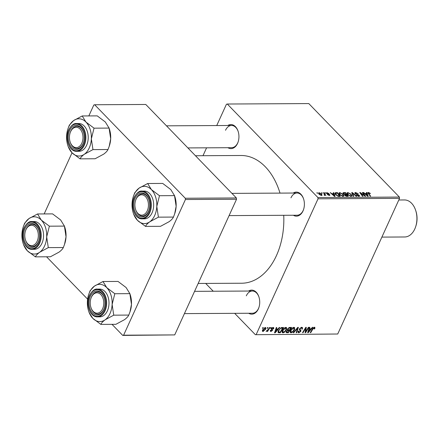 <?xml version="1.0" encoding="UTF-8"?>
<svg xmlns="http://www.w3.org/2000/svg" width="439" height="439" viewBox="0 0 439 439"><rect width="100%" height="100%" fill="white"/><g stroke="black" fill="none" stroke-linecap="round" stroke-linejoin="round"><path stroke-width="0.66" d="M293.241 193.039A12.034 8.012 89.7 0 1 303.497 198.653A12.034 8.012 89.7 0 1 303.558 209.529A12.034 8.012 89.7 0 1 302.998 210.956A12.034 8.012 89.7 0 1 293.362 215.253M229.087 215.604L297.132 215.231A11.107 7.392 -90.3 0 0 303.179 210.429A11.107 7.392 -90.3 0 0 303.623 209.315M303.569 198.867A11.107 7.392 -90.3 0 0 297.011 193.017A11.107 7.392 -90.3 0 0 290.964 197.824M248.578 291.046A12.034 8.012 89.7 0 1 258.834 296.66A12.034 8.012 89.7 0 1 258.895 307.536A12.034 8.012 89.7 0 1 258.335 308.963A12.034 8.012 89.7 0 1 248.699 313.259M184.418 313.611L252.469 313.237A11.107 7.392 -90.3 0 0 258.516 308.436A11.107 7.392 -90.3 0 0 258.961 307.322M258.906 296.874A11.107 7.392 -90.3 0 0 252.348 291.024A11.107 7.392 -90.3 0 0 246.301 295.831M227.792 125.494A12.034 8.012 89.7 0 1 238.048 131.107A12.034 8.012 89.7 0 1 238.108 141.984A12.034 8.012 89.7 0 1 237.548 143.41A12.034 8.012 89.7 0 1 227.912 147.707M187.892 147.927L231.688 147.685A11.107 7.392 -90.3 0 0 237.735 142.884A11.107 7.392 -90.3 0 0 238.179 141.77M238.119 131.321A11.107 7.392 -90.3 0 0 231.567 125.472A11.107 7.392 -90.3 0 0 225.52 130.279M283.742 215.308A63.864 42.512 89.7 0 1 276.444 255.602A63.864 42.512 89.7 0 1 241.675 283.226L198.159 283.462M324.855 192.726L325.76 193.248L324.855 192.726M321.463 192.743L322.369 193.27L321.463 192.743M343.742 196.156L343.902 195.805L343.002 196.37L339.748 194.74L338.946 192.979L339.786 192.595L342.985 194.175L343.852 195.997M333.228 192.677L333.772 192.677L335.089 196.365L334.474 196.37L330.249 192.694L331.889 193.698L333.607 193.687L333.228 192.677M343.572 192.622L345.509 192.611L348.253 196.293L346.289 196.244L344.818 195.415L344.615 194.515L343.293 193.775L342.936 192.886L343.572 192.622L343.133 193.594M351.705 192.578L352.347 192.573L356.649 196.249L356.144 196.249L352.457 193.105L353.697 196.266L353.154 196.266L351.705 192.578M368.722 192.869L368.727 193.566L370.67 196.173L370.165 196.173L367.816 192.644L368.337 192.441L370.11 193.242L370.39 193.583L369.934 193.632L368.722 192.869L368.195 193.533M362.334 192.518L362.839 192.518L365.577 196.2L365.045 196.2L360.639 193.089L362.993 196.211L362.482 196.217L359.739 192.534L360.265 192.529L364.677 195.64L362.334 192.518M399.38 197.067L308.793 103.577L227.292 104.027L317.88 197.517L399.38 197.067L399.545 198.357L318.039 198.801L317.88 197.517M366.318 192.496L366.861 192.496L368.178 196.184L367.564 196.189L363.338 192.512L364.979 193.511L366.697 193.506L366.318 192.496M355.585 192.507L358.284 193.747L355.969 192.94L355.579 193.561L359.289 195.3L359.601 196.03L358.882 196.282L356.435 195.223L358.482 195.854L358.806 195.328L355.113 193.599L354.794 192.809L355.585 192.507L355.096 193.577M355.173 193.659L355.414 193.127L355.431 193.884M358.312 196.228L358.806 195.328M351.776 196.112L351.935 195.761L351.041 196.326L347.781 194.696L346.98 192.935L347.825 192.551L351.024 194.131L351.891 195.953M329.074 193.566L327.296 193.001L327.033 193.412L329.705 194.669L329.936 195.229L329.387 195.437L327.456 194.631L329.085 195.103L329.255 194.729L327.285 193.934L326.347 192.891L326.995 192.666L329.047 193.621M327.296 193.001L326.896 193.72M328.948 195.399L329.255 194.729M336.044 192.666L337.47 192.655L340.22 196.337L338.348 196.299L335.873 194.85C334.935 193.912 334.759 193.215 335.352 192.754L336.044 192.666L335.775 193.248M335.028 193.023L335.352 192.754L335.012 193.5M319.153 192.71L321.381 193.769L322.089 195.212L321.441 195.481L319.186 194.367L318.527 192.99L319.153 192.71L318.681 193.736M324.306 195.344L324.18 193.802L323.4 192.732L323.905 192.732L325.903 195.41L324.986 194.856L324.756 195.465L324.114 194.949L324.668 194.916L324.443 195.404M324.712 195.459L324.986 194.856L324.756 195.465M316.815 192.77L317.721 193.292L316.815 192.77M282.392 330.496C283.155 328.8 284.324 327.763 285.91 327.384L286.596 327.631L286.519 329.684L284.779 332.049L282.979 332.861L282.282 332.608L282.392 330.496M278.013 328.948L279.27 327.489L279.819 327.489L275.138 332.833L274.529 332.839L276.296 327.505L276.8 327.505L276.301 328.959L278.013 328.948M314.461 327.231L314.911 328.399L314.648 328.888L314.11 328.959L314.143 327.851L313.023 328.86L310.724 332.641L310.214 332.641L312.595 328.729L314.461 327.231L314.966 327.39M313.852 327.384L314.384 327.933L313.742 327.439M302.081 328.377L301.39 327.922L300.002 328.822L299.919 329.288L300.814 330.188L300.852 331.352L298.855 332.773L298.158 332.548L298.202 331.121L298.729 331.061L299.157 332.153L300.336 331.385L299.475 328.877L301.708 327.296L302.498 327.543L302.383 329.096L301.851 329.162L302.081 328.377L301.236 327.357M299.491 328.844L300.682 330.051M298.086 331.379L299.157 332.153M300.364 330.913L299.294 329.793M293.208 332.735L297.752 327.39L298.394 327.384L296.704 332.718L296.193 332.718L297.647 328.152L293.751 332.735L293.208 332.735M290.426 330.452C291.189 328.756 292.363 327.719 293.949 327.34L294.635 327.587L294.553 329.64L292.818 332.005L291.013 332.817L290.316 332.564L290.426 330.452M262.396 328.345L262.862 327.582L263.362 327.576L262.912 328.339L262.396 328.345M234.667 313.336L255.361 334.694L337.723 334.013L399.545 198.357M256.217 334.458L318.039 198.801M286.19 332.427L286.442 332.685L286.327 331.478L287.583 330.177L287.474 329.102L289.619 327.434L291.556 327.423L288.308 332.762L286.288 332.581M311.108 328.767L312.365 327.307L312.908 327.307L308.233 332.652L307.618 332.658L309.385 327.324L309.89 327.324L309.391 328.778L311.108 328.767M306.378 330.589L308.376 327.329L308.886 327.329L305.632 332.669L305.1 332.669L305.78 328.152L303.042 332.68L302.531 332.685L305.78 327.346L306.312 327.34L305.643 331.857L306.378 330.589M271.489 328.454L272.553 330.364L270.995 331.478L270.391 331.28L270.386 330.304L270.923 330.232L271.242 330.99L272.01 330.452L271.351 329.288L271.423 328.586L273.118 327.456L273.749 327.659L273.689 328.833L273.157 328.904L272.877 327.938L271.944 328.542L272.509 329.502M272.69 327.51L273.223 328.054L272.515 327.565M270.375 330.331L271.242 330.99M272.103 330.139L271.845 329.799M278.068 332.323L278.48 332.746L278.375 330.638L281.251 327.609L283.517 327.467L280.269 332.806L278.233 332.592M262.363 330.808L263.049 331.516L262.615 329.903L265.277 327.499L265.809 327.686L265.765 329.036L263.049 331.516L262.538 331.341M267.044 328.317L267.505 327.554L268.009 327.554L267.56 328.317L267.044 328.317M268.481 329.096L269.442 327.543L269.952 327.543L267.592 331.423L267.082 331.429L267.576 330.627L266.083 331.363L268.481 329.096M270.435 328.301L270.896 327.538L271.401 327.532L270.945 328.295L270.435 328.301M205.682 283.424L213.255 291.238M337.723 334.013L255.361 334.694M202.988 155.702L206.582 147.822M216.729 125.554L226.436 104.262L227.292 104.027M236.374 197.962L145.786 104.471L94.676 104.751L185.263 198.241L236.374 197.962L236.539 199.251L185.423 199.531L185.263 198.241M123.606 335.187L174.717 334.908L122.75 335.423L123.606 335.187L185.423 199.531M174.717 334.908L236.539 199.251M46.561 256.793L87.613 299.162M112.005 324.339L122.75 335.423M44.169 213.936L72.029 152.799M88.832 115.929L93.82 104.987L94.676 104.751M195.47 155.746L240.978 155.494A63.864 42.512 89.7 0 1 280.005 193.111M262.593 328.015L262.912 328.339M287.71 332.142L288.308 332.762M288.176 332.142L289.191 330.479L287.457 330.71L286.837 331.456L287.32 332.147L288.176 332.142M288.593 329.859L289.191 330.479M286.305 331.522L287.32 332.147M286.519 331.121L286.837 331.456M287.166 330.413L287.457 330.71M289.57 329.854L290.667 328.048L289.219 328.087L287.968 329.113L287.929 329.722L289.57 329.854M290.069 327.434L290.667 328.048M287.644 328.778L287.968 329.113M288.807 327.664L289.219 328.087M294.201 329.272L294.553 329.64M292.5 331.681L292.818 332.005M290.058 331.829L291.013 332.817M292.61 331.593L294.064 329.618L293.625 327.966L290.903 330.507L291.315 332.191L292.61 331.593M290.13 331.286L291.315 332.191M290.569 330.161L290.903 330.507M293.186 327.51L294.097 328.136L293.411 327.428M296.32 332.323L296.704 332.718M297.357 327.856L297.647 328.152M293.461 332.438L293.751 332.735M302.027 328.734L302.383 329.096M300.934 327.456L301.39 327.922M299.683 328.493L300.002 328.822M299.288 329.733L300.852 331.352M297.971 331.862L298.855 332.773M313.901 327.357L314.911 328.399M314.335 328.564L314.648 328.888M310.411 332.318L310.724 332.641M307.772 332.18L308.233 332.652M309.029 328.405L309.391 328.778M309.16 330.979L310.549 329.393L309.177 329.398L308.26 332.071L309.16 330.979M309.945 328.773L310.549 329.393M307.926 331.725L308.26 332.071M308.82 329.03L309.177 329.398M305.16 332.186L305.632 332.669M305.478 327.84L305.78 328.152M304.639 329.223L304.957 329.552M302.729 332.361L303.042 332.68M305.451 329.919L305.923 330.402M305.253 331.45L305.643 331.857M273.316 328.345L273.722 328.762M273.31 328.443L273.689 328.833M271.642 328.224L271.944 328.542M271.307 329.08L272.553 330.364M270.259 330.715L270.995 331.478M274.682 332.361L275.138 332.833M275.939 328.586L276.301 328.959M276.065 331.16L277.453 329.574L276.087 329.579L275.171 332.252L276.065 331.16M276.855 328.954L277.453 329.574M274.836 331.906L275.171 332.252M275.73 329.212L276.087 329.579M279.67 332.186L280.269 332.806M280.142 332.186L282.628 328.092L281.986 328.098C280.592 328.24 279.55 329.102 278.864 330.671L278.82 332.103L280.142 332.186M282.03 327.478L282.628 328.092M278.101 331.39L278.82 332.103M278.529 330.326L278.864 330.671M281.454 327.549L281.986 328.098M286.162 329.316L286.519 329.684M284.467 331.725L284.779 332.049M282.019 331.873L282.979 332.861M284.571 331.637L286.025 329.662L285.586 328.01L282.864 330.551L283.276 332.235L284.571 331.637M282.09 331.33L283.276 332.235M282.529 330.205L282.864 330.551M285.147 327.554L286.063 328.18L285.377 327.472M265.397 328.657L265.765 329.036M263.29 331.033L265.238 329.102L265.052 327.982L263.12 329.903L263.29 331.033L262.445 330.342M262.785 329.563L263.12 329.903M264.706 327.626L265.326 328.081L264.838 327.576M267.241 327.988L267.56 328.317M267.28 331.105L267.592 331.423M270.633 327.971L270.945 328.295M362.647 192.946L362.839 192.518M360.452 193.5L360.639 193.089M361.198 194.493L361.396 194.054M360.062 192.973L360.265 192.529M363.19 194.921L363.322 194.642M366.565 193.149L366.861 192.496M363.701 192.831L363.843 192.512M364.842 193.818L364.979 193.511M366.499 193.939L366.697 193.506M367.224 195.031L366.834 193.934L365.467 193.945L367.553 195.783L367.224 195.031M367.421 196.063L367.553 195.783M365.33 194.247L365.467 193.945M369.934 193.632L370.11 193.242M367.975 193.226L368.337 192.441M355.886 194.186L356.024 193.879M357.79 194.828L357.939 194.499M358.839 196.282L359.289 195.3M356.671 195.443L356.825 195.103M356.759 195.509L356.902 195.19M352.001 193.33L352.347 192.573M352.166 193.742L352.457 193.105M347.189 193.945L347.825 192.551M350.849 194.51L351.024 194.131M351.266 195.481L350.503 194.115L348.204 192.984L347.622 193.259L348.325 194.735L350.64 195.898L351.266 195.481L350.909 196.321M350.47 196.266L350.64 195.898M348.176 195.07L348.325 194.735M345.312 193.045L345.509 192.611M347.425 195.865L346.569 194.718L345.081 194.878L345.301 195.393L347.425 195.865L347.227 196.299M346.387 196.26L346.563 195.871M345.158 195.717L345.301 195.393M344.834 195.432L345.081 194.878M346.053 194.724L346.25 194.29L345.323 193.045L343.902 193.072L343.325 193.808M344.719 195.311L345.186 194.296L346.25 194.29M343.66 194.093L343.803 193.78L345.186 194.296M343.902 193.072L343.803 193.78M329.354 195.437L329.705 194.669M327.768 194.9L327.911 194.581M326.616 193.5L326.995 192.666M333.47 193.336L333.772 192.677M330.611 193.012L330.754 192.694M331.747 194L331.889 193.698M333.41 194.12L333.607 193.687M334.134 195.212L333.744 194.115L332.372 194.126L334.463 195.964L334.134 195.212M334.331 196.244L334.463 195.964M332.235 194.428L332.372 194.126M339.193 196.343L339.391 195.909L337.284 193.089L337.47 192.655M337.827 196.162L337.964 195.854L339.391 195.909M336.247 195.201L336.395 194.867L337.964 195.854M337.284 193.089L335.665 193.385L336.395 194.867M339.149 193.989L339.786 192.595M342.815 194.554L342.985 194.175M343.232 195.525L342.464 194.164L340.165 193.028L339.588 193.303L340.291 194.779L342.601 195.942L343.232 195.525L342.87 196.365M342.436 196.31L342.601 195.942M340.137 195.114L340.291 194.779M321.205 194.148L321.381 193.769M321.008 195.432L321.513 194.965L321.282 195.476M319.537 194.696L319.691 194.367L321.139 195.146L320.914 193.813L319.471 193.045L318.802 193.923M319.471 193.045L319.691 194.367M321.771 193.16L321.963 192.743M323.713 193.16L323.905 192.732M325.162 193.144L325.354 192.721M317.128 193.187L317.315 192.765M37.54 213.969L52.581 213.886L60.648 219.977L64.407 226.096L66.02 236.802L64.544 244.347L63.331 247.536C62.667 248.968 61.235 250.499 59.029 252.14L50.43 256.771L35.389 256.853C36.053 255.421 37.491 253.89 39.691 252.249L48.295 247.618L46.682 236.906L49.371 226.178L41.304 220.087L37.54 213.969L28.941 218.6L24.639 223.204L23.207 227.062A18.63 12.402 89.7 0 1 24.074 224.85A18.63 12.402 89.7 0 1 28.941 218.6A18.63 12.402 89.7 0 1 41.304 220.087A18.63 12.402 89.7 0 1 46.682 236.906A18.63 12.402 89.7 0 1 39.691 252.249A18.63 12.402 89.7 0 1 27.328 250.762L35.389 256.853M23.563 244.649L27.328 250.762A18.63 12.402 -90.3 0 1 23.3 243.903A18.63 12.402 -90.3 0 1 21.95 233.938A18.63 12.402 89.7 0 1 23.207 227.062M24.935 228.609A12.034 8.012 89.7 0 1 38.67 229.959A12.034 8.012 89.7 0 1 38.725 240.835A12.034 8.012 89.7 0 1 38.171 242.268A12.034 8.012 89.7 0 1 27.037 245.346A12.034 8.012 89.7 0 1 24.935 228.609M38.352 241.735A11.107 7.392 -90.3 0 0 38.797 240.621A11.107 7.392 89.7 0 1 37.814 242.772A11.107 7.392 89.7 0 1 32.305 246.542A11.107 7.392 -90.3 0 0 38.352 241.735M25.484 230.87A10.179 6.777 -90.3 0 0 25.533 240.073A10.179 6.777 -90.3 0 0 36.662 242.163A10.179 6.777 -90.3 0 0 36.009 227.797A10.179 6.777 -90.3 0 0 26.444 228.714A10.179 6.777 -90.3 0 0 25.484 230.87L25.621 230.453A11.107 7.392 89.7 0 1 26.669 228.099A11.107 7.392 89.7 0 1 32.184 224.329A11.107 7.392 89.7 0 1 38.742 230.173A11.107 7.392 -90.3 0 0 32.184 224.329A11.107 7.392 -90.3 0 0 26.137 229.131A11.107 7.392 -90.3 0 0 25.55 230.667M32.042 249.319L34.39 249.308A13.883 9.241 -90.3 0 0 41.952 243.299A13.883 9.241 -90.3 0 0 42.468 228.944A13.883 9.241 -90.3 0 0 34.242 221.541L31.893 221.552A13.883 9.241 89.7 0 1 40.119 228.955A13.883 9.241 89.7 0 1 39.603 243.316A13.883 9.241 89.7 0 1 32.042 249.319C24.65 249.829 19.837 236.187 24.134 227.643C26.806 223.16 29.391 221.13 31.893 221.552M64.599 244.177L64.763 243.678A18.63 12.402 89.7 0 0 66.02 236.802A18.63 12.402 89.7 0 0 64.67 226.837L64.275 225.69L64.407 226.096L49.371 226.178M63.331 247.536L48.295 247.618M25.605 240.276A11.107 7.392 -90.3 0 0 32.305 246.542A11.107 7.392 89.7 0 1 25.676 240.49L25.533 240.073M90.988 298.235A10.179 6.777 -90.3 0 0 90.928 298.416A10.179 6.777 -90.3 0 0 90.983 307.618A10.179 6.777 -90.3 0 0 96.986 313.166A10.179 6.777 -90.3 0 0 103.011 307.734A10.179 6.777 -90.3 0 0 100.136 293.976A10.179 6.777 -90.3 0 0 90.988 298.235M91.054 307.821A11.107 7.392 -90.3 0 0 97.754 314.088A11.107 7.392 -90.3 0 0 103.796 309.281A11.107 7.392 -90.3 0 0 104.246 308.167A11.107 7.392 89.7 0 1 97.754 314.088A11.107 7.392 89.7 0 1 91.125 308.035L90.983 307.618M90.928 298.416L91.071 297.999A11.107 7.392 89.7 0 1 91.136 297.801A11.107 7.392 89.7 0 1 97.628 291.875A11.107 7.392 89.7 0 1 104.186 297.719A11.107 7.392 -90.3 0 0 97.628 291.875A11.107 7.392 -90.3 0 0 91.586 296.676A11.107 7.392 -90.3 0 0 91.005 298.185M102.989 281.514L118.031 281.432L126.092 287.523L129.856 293.642L131.47 304.348L129.988 311.893L128.781 315.081C128.117 316.514 126.679 318.045 124.478 319.685L115.874 324.317L100.838 324.399C101.502 322.967 102.935 321.436 105.14 319.795L113.739 315.164L112.126 304.452L114.815 293.724L106.754 287.633L102.989 281.514L94.385 286.146L90.088 290.75L88.656 294.607A18.63 12.402 89.7 0 1 89.523 292.396A18.63 12.402 89.7 0 1 94.385 286.146A18.63 12.402 89.7 0 1 106.754 287.633A18.63 12.402 89.7 0 1 112.126 304.452A18.63 12.402 89.7 0 1 105.14 319.795A18.63 12.402 89.7 0 1 92.772 318.308L100.838 324.399M89.007 312.195L92.772 318.308A18.63 12.402 -90.3 0 1 88.749 311.449A18.63 12.402 -90.3 0 1 87.399 301.483A18.63 12.402 89.7 0 1 88.656 294.607M90.385 296.155A12.034 8.012 89.7 0 1 104.114 297.505A12.034 8.012 89.7 0 1 104.175 308.381A12.034 8.012 89.7 0 1 103.615 309.813A12.034 8.012 89.7 0 1 92.486 312.892A12.034 8.012 89.7 0 1 90.385 296.155M97.491 316.865L99.84 316.854A13.883 9.241 -90.3 0 0 107.396 310.845A13.883 9.241 -90.3 0 0 107.917 296.49A13.883 9.241 -90.3 0 0 99.686 289.087L97.337 289.098A13.883 9.241 89.7 0 1 105.569 296.501A13.883 9.241 89.7 0 1 105.047 310.861A13.883 9.241 89.7 0 1 97.491 316.865C90.099 317.375 85.287 303.733 89.583 295.189C92.256 290.706 94.84 288.675 97.337 289.098M130.043 311.723L130.213 311.224A18.63 12.402 89.7 0 0 131.47 304.348A18.63 12.402 89.7 0 0 130.12 294.382L129.725 293.236L129.856 293.642L114.815 293.724M128.781 315.081L113.739 315.164M82.225 142.181A10.179 6.777 -90.3 0 0 79.349 128.424A10.179 6.777 -90.3 0 0 70.207 132.682A10.179 6.777 -90.3 0 0 70.147 132.863A10.179 6.777 -90.3 0 0 70.196 142.066A10.179 6.777 -90.3 0 0 76.205 147.614A10.179 6.777 -90.3 0 0 82.225 142.181M70.147 132.863L70.284 132.441A11.107 7.392 89.7 0 1 70.35 132.249A11.107 7.392 89.7 0 1 76.847 126.322A11.107 7.392 89.7 0 1 83.405 132.166A11.107 7.392 -90.3 0 0 76.847 126.322A11.107 7.392 -90.3 0 0 70.8 131.124A11.107 7.392 -90.3 0 0 70.224 132.633M70.267 142.269A11.107 7.392 -90.3 0 0 76.968 148.536A11.107 7.392 -90.3 0 0 83.015 143.729A11.107 7.392 -90.3 0 0 83.459 142.615A11.107 7.392 89.7 0 1 76.968 148.536A11.107 7.392 89.7 0 1 70.339 142.483L70.196 142.066M91.345 138.9A18.63 12.402 89.7 0 1 89.221 147.987A18.63 12.402 89.7 0 1 84.354 154.243L92.958 149.611L91.345 138.9L94.034 128.172L85.973 122.075L82.208 115.962L73.604 120.593L69.302 125.197L67.875 129.055A18.63 12.402 89.7 0 1 73.604 120.593A18.63 12.402 89.7 0 1 85.973 122.075A18.63 12.402 -90.3 0 1 91.345 138.9M82.834 144.261A12.034 8.012 89.7 0 1 71.7 147.339A12.034 8.012 89.7 0 1 69.603 130.602A12.034 8.012 89.7 0 1 83.333 131.952A12.034 8.012 89.7 0 1 83.394 142.829A12.034 8.012 89.7 0 1 82.834 144.261M86.615 145.293A13.883 9.241 -90.3 0 0 87.136 130.937A13.883 9.241 -90.3 0 0 78.905 123.535L76.556 123.546A13.883 9.241 89.7 0 1 84.787 130.948A13.883 9.241 89.7 0 1 84.266 145.309A13.883 9.241 89.7 0 1 76.71 151.312L79.058 151.301A13.883 9.241 -90.3 0 0 86.615 145.293M82.208 115.962L97.244 115.88L105.311 121.971L109.075 128.089L110.683 138.795L109.207 146.335L107.994 149.529L92.958 149.611M109.262 146.171L109.426 145.671A18.63 12.402 89.7 0 0 110.683 138.795A18.63 12.402 89.7 0 0 109.333 128.83L108.943 127.683L109.075 128.089L94.034 128.172M107.994 149.529C107.33 150.961 105.898 152.492 103.697 154.133L95.093 158.764L80.052 158.847C80.721 157.414 82.153 155.878 84.354 154.243A18.63 12.402 89.7 0 1 71.991 152.756L80.052 158.847M68.226 146.637L71.991 152.756A18.63 12.402 89.7 0 1 67.963 145.896A18.63 12.402 89.7 0 1 66.613 135.931A18.63 12.402 89.7 0 1 67.875 129.055M146.774 211.702A10.179 6.777 -90.3 0 0 146.121 197.331A10.179 6.777 -90.3 0 0 136.556 198.252A10.179 6.777 -90.3 0 0 135.596 200.409A10.179 6.777 -90.3 0 0 135.646 209.612A10.179 6.777 -90.3 0 0 146.774 211.702M135.596 200.409L135.733 199.986A11.107 7.392 89.7 0 1 136.781 197.638A11.107 7.392 89.7 0 1 142.296 193.868A11.107 7.392 89.7 0 1 148.854 199.712A11.107 7.392 -90.3 0 0 142.296 193.868A11.107 7.392 -90.3 0 0 136.249 198.669A11.107 7.392 -90.3 0 0 135.662 200.206M135.717 209.815A11.107 7.392 -90.3 0 0 142.417 216.081A11.107 7.392 -90.3 0 0 148.464 211.274A11.107 7.392 -90.3 0 0 148.909 210.16A11.107 7.392 89.7 0 1 147.927 212.311A11.107 7.392 89.7 0 1 142.417 216.081A11.107 7.392 89.7 0 1 135.788 210.029L135.646 209.612M156.794 206.445A18.63 12.402 89.7 0 1 154.671 215.533A18.63 12.402 89.7 0 1 149.803 221.788L158.408 217.157L156.794 206.445L159.483 195.712L151.417 189.621L147.652 183.507L139.053 188.139L134.751 192.743L133.319 196.601A18.63 12.402 89.7 0 1 139.053 188.139A18.63 12.402 89.7 0 1 151.417 189.621A18.63 12.402 -90.3 0 1 156.794 206.445M148.283 211.807A12.034 8.012 89.7 0 1 137.149 214.885A12.034 8.012 89.7 0 1 135.047 198.148A12.034 8.012 89.7 0 1 148.777 199.498A12.034 8.012 89.7 0 1 148.837 210.374A12.034 8.012 89.7 0 1 148.283 211.807M152.064 212.838A13.883 9.241 -90.3 0 0 152.58 198.483A13.883 9.241 -90.3 0 0 144.354 191.08L142.006 191.091A13.883 9.241 89.7 0 1 150.231 198.494A13.883 9.241 89.7 0 1 149.715 212.855A13.883 9.241 89.7 0 1 142.154 218.858L144.502 218.847A13.883 9.241 -90.3 0 0 152.064 212.838M147.652 183.507L162.693 183.425L170.76 189.516L174.519 195.629L176.132 206.341L174.656 213.881L173.443 217.075L158.408 217.157M174.711 213.716L174.876 213.217A18.63 12.402 89.7 0 0 176.132 206.341A18.63 12.402 89.7 0 0 174.782 196.376L174.387 195.229L174.519 195.629L159.483 195.712M173.443 217.075C172.779 218.507 171.347 220.038 169.141 221.679L160.542 226.31L145.501 226.392C146.165 224.96 147.603 223.424 149.803 221.788A18.63 12.402 89.7 0 1 137.44 220.301L145.501 226.392M133.675 214.183L137.44 220.301A18.63 12.402 89.7 0 1 133.412 213.442A18.63 12.402 89.7 0 1 132.062 203.476A18.63 12.402 89.7 0 1 133.319 196.601M381.886 237.104L404.709 236.978A18.509 12.325 -90.3 0 0 414.789 228.971A18.509 12.325 -90.3 0 0 415.645 226.771A18.509 12.325 -90.3 0 0 415.552 210.04A18.509 12.325 -90.3 0 0 404.506 199.954L398.799 199.986M415.552 210.04L415.782 210.709A17.033 11.337 89.7 0 1 415.87 226.101L415.645 226.771M286.184 331.857L287.073 332.767M287.353 329.431L288.374 330.479M289.191 327.499L289.724 328.054M296.446 328.926L296.742 329.239M312.716 328.542L313.023 328.86M308.376 330.369L308.738 330.743M275.286 330.551L275.648 330.924M278.03 331.747L279.067 332.811M366.395 195.174L366.538 194.867M368.535 193.994L368.727 193.566M356.923 194.581L357.077 194.236M352.468 194.515L352.769 193.851M333.305 195.355L333.442 195.048M338.474 196.321L338.656 195.915M24.222 227.874A13.329 8.873 -90.3 0 0 26.554 246.411A13.329 8.873 -90.3 0 0 38.879 243.003A13.329 8.873 -90.3 0 0 36.552 224.466A13.329 8.873 -90.3 0 0 24.222 227.874M89.671 295.42A13.329 8.873 -90.3 0 0 91.998 313.956A13.329 8.873 -90.3 0 0 104.328 310.549A13.329 8.873 -90.3 0 0 102.002 292.012A13.329 8.873 -90.3 0 0 89.671 295.42M83.547 144.996A13.329 8.873 -90.3 0 0 81.22 126.459A13.329 8.873 -90.3 0 0 68.89 129.867A13.329 8.873 -90.3 0 0 71.217 148.404A13.329 8.873 -90.3 0 0 83.547 144.996M148.991 212.542A13.329 8.873 -90.3 0 0 146.664 194A13.329 8.873 -90.3 0 0 134.334 197.413A13.329 8.873 -90.3 0 0 136.666 215.95A13.329 8.873 -90.3 0 0 148.991 212.542M287.929 329.722L287.43 329.206M300.089 329.546L299.464 328.899M272.037 329.091L271.467 328.498M271.988 329.919L271.34 329.255M358.965 195.69L358.696 196.277M347.622 193.259L347.26 194.06M326.918 193.133L326.715 193.588M329.354 194.998L329.162 195.426M335.665 193.385L335.308 194.159M339.588 193.303L339.221 194.104M23.3 243.903L23.695 245.05M194.57 291.342L252.348 291.024M88.749 311.449L89.139 312.595M166.485 125.828L231.567 125.472M76.556 123.546C74.054 123.123 71.469 125.153 68.797 129.637C64.506 138.181 69.318 151.823 76.71 151.312M67.963 145.896L68.358 147.043M297.011 193.017L231.929 193.374M142.006 191.091C139.503 190.669 136.919 192.699 134.246 197.182C129.949 205.726 134.762 219.368 142.154 218.858M133.412 213.442L133.807 214.589"/></g></svg>
